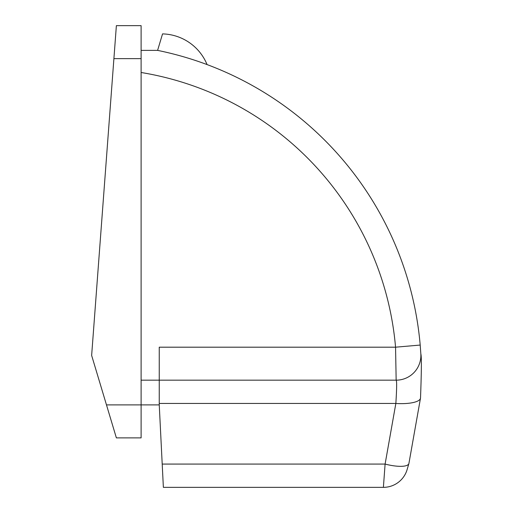 <?xml version="1.0" encoding="UTF-8"?>
<svg xmlns="http://www.w3.org/2000/svg" width="513" height="513" viewBox="0 0 513 513"><rect width="100%" height="100%" fill="white"/><g stroke="black" fill="none" stroke-linecap="round" stroke-linejoin="round"><path stroke-width="0.77" d="M407.046 469.844L408.899 463.547L407.046 469.844A24.733 24.733 0 0 1 383.391 487.35L385.103 464.073L162.204 464.073L163.371 487.35L383.391 487.35L163.371 487.35M408.899 463.547L420.519 398.011L408.899 463.547A24.733 7.022 -164.2 0 1 385.103 464.073L395.85 403.449A24.733 7.253 -175.7 0 0 420.519 398.011C421.526 370.976 421.635 356.298 420.846 353.97L420.198 345.057A329.788 329.788 0 0 0 157.6 50.383L141.107 50.383L157.6 50.383L162.544 33.896A49.466 49.466 0 0 1 207.066 64.58M141.107 72.493A305.049 305.049 0 0 1 395.555 347.192L420.198 345.057L420.846 353.97A24.733 24.733 0 0 1 396.158 380.171C396.889 381.076 396.786 388.841 395.85 403.449L159.248 403.449M116.374 25.65L113.905 58.629L141.107 58.629L141.107 25.65L116.374 25.65M141.107 58.629L141.107 404.904L106.48 404.904L116.374 437.884L141.107 437.884L141.107 404.904L159.248 404.904L159.248 380.171L396.158 380.171L395.555 347.192L159.248 347.192L159.248 380.171L141.107 380.171M106.48 404.904L91.641 355.438L113.905 58.629M162.204 464.073L159.248 404.904"/></g></svg>
